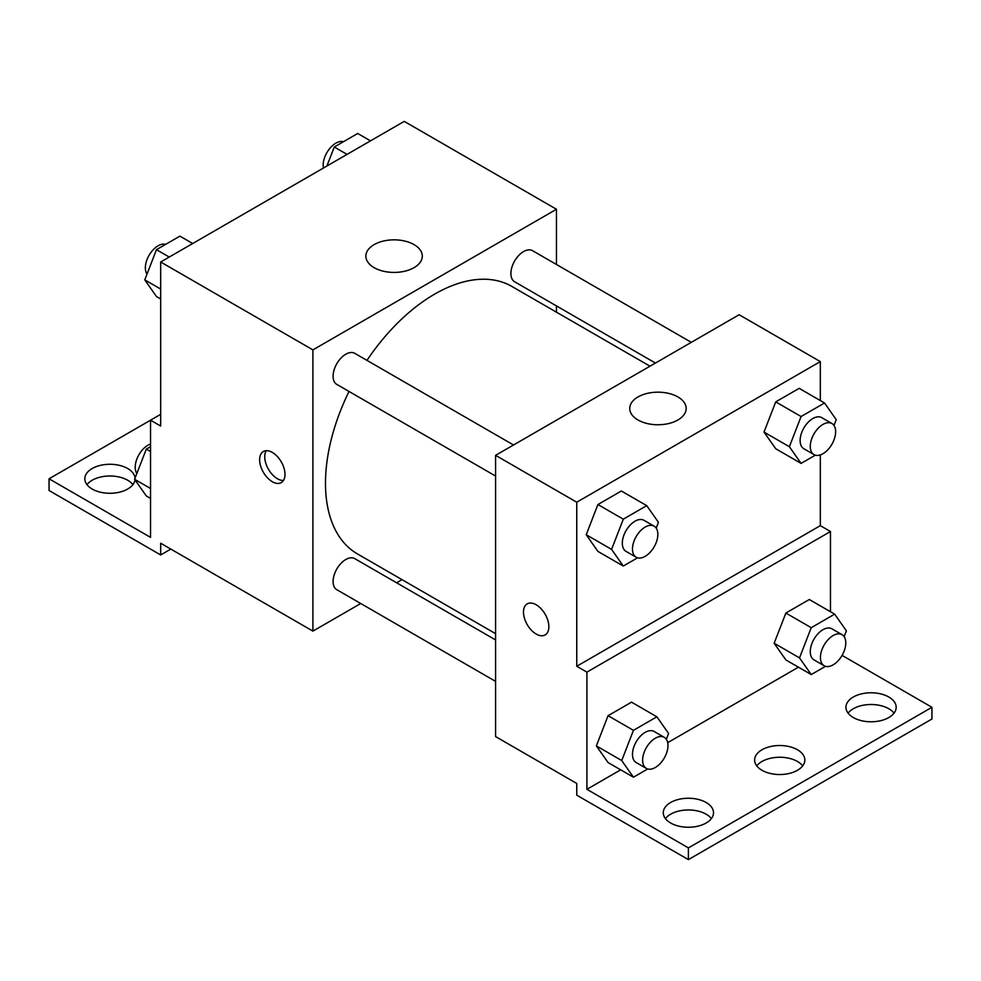 <?xml version="1.0" encoding="UTF-8"?>
<svg xmlns="http://www.w3.org/2000/svg" width="981" height="981" viewBox="0 0 981 981"><rect width="100%" height="100%" fill="white"/><g stroke="black" fill="none" stroke-linecap="round" stroke-linejoin="round"><path stroke-width="1.47" d="M160.676 414.338L150.534 420.187L150.534 537.38L49.05 478.789L150.534 420.199L160.676 426.048L160.676 262.001L404.246 121.374L556.46 209.26L556.46 264.478M272.313 481.708A17.94 10.362 60 0 1 260.59 465.901A17.94 10.362 60 0 1 263.337 451.53A17.94 10.362 60 0 1 281.277 461.879A17.94 10.362 60 0 1 281.277 482.603A17.94 10.362 60 0 1 272.313 481.708M49.05 478.789L49.05 490.5L160.676 554.952L160.676 543.229L312.902 631.114L312.902 349.886L160.676 262.001M513.517 444.982L354.754 353.332A17.94 10.362 120 0 0 340.934 358.139A17.94 10.362 120 0 0 333.099 376.189A17.94 10.362 120 0 0 336.814 384.405L495.577 476.055M495.577 639.931L354.754 558.63A17.94 10.362 120 0 0 340.934 563.437A17.94 10.362 120 0 0 333.099 581.488A17.94 10.362 120 0 0 336.814 589.704L495.577 681.366M402.038 579.661L396.606 582.8M360.726 603.511L312.902 631.114M556.46 305.913L556.46 312.191M312.902 349.886L556.46 209.26M691.311 342.332L532.548 250.682A17.94 10.362 120 0 0 518.728 255.489A17.94 10.362 120 0 0 510.893 273.54A17.94 10.362 120 0 0 514.608 281.755L655.431 363.056M649.998 366.183L511.898 286.452A154.422 89.161 120 0 0 366.968 360.383M349.028 391.444A154.422 89.161 120 0 0 325.484 483.241A154.422 89.161 120 0 0 357.476 553.934L495.577 633.665M414.043 244.612A28.216 16.297 180 0 1 422.308 256.139A28.216 16.297 180 0 1 394.092 272.424A28.216 16.297 180 0 1 365.864 256.139A28.216 16.297 180 0 1 383.289 241.081A28.216 16.297 180 0 1 414.043 244.612M266.268 450.696A17.94 10.362 -120 0 0 277.427 478.753A17.94 10.362 -120 0 0 283.472 480.482M160.676 554.952L170.829 549.09M86.966 484.639A25.114 14.507 180 0 1 127.702 480.249A25.114 14.507 180 0 1 132.913 484.639M134.986 479.844A25.114 14.507 180 0 1 109.014 493.271A25.114 14.507 180 0 1 84.82 478.789A25.114 14.507 180 0 1 100.332 465.386A25.114 14.507 180 0 1 127.702 468.526A25.114 14.507 180 0 1 135.035 478.201M820.324 454.902L820.324 525.657L576.754 666.271L586.908 672.132L586.908 789.313L688.392 847.903L688.392 859.626L576.754 795.174L576.754 783.451L495.577 736.584L495.577 455.343L739.134 314.729L820.324 361.597L820.324 400.567M527.202 603.855A17.94 10.362 -120 0 0 524.455 618.238A17.94 10.362 -120 0 0 536.178 634.045A17.94 10.362 60 0 1 524.443 618.238A17.94 10.362 60 0 1 527.202 603.867A17.94 10.362 60 0 1 545.142 614.216A17.94 10.362 60 0 1 545.142 634.94A17.94 10.362 60 0 1 536.166 634.045A17.94 10.362 -120 0 0 545.142 634.928M576.754 666.271L576.754 502.211L495.577 455.343M764.003 432.081L775.726 448.746L764.003 432.081L775.726 401.879L764.003 432.081L789.374 446.723L801.097 416.52L824.53 402.995L836.241 419.672L833.997 425.46M799.159 388.353L775.726 401.879L799.159 388.353L824.53 402.995M586.209 534.731L597.92 551.408L586.209 534.731L597.92 504.528L586.209 534.731L611.58 549.385L623.291 519.182L646.724 505.644L658.447 522.321L656.203 528.121M621.353 491.003L597.92 504.528L621.353 491.003L646.724 505.644M576.754 502.211L820.324 361.597M677.908 396.949A28.216 16.297 180 0 1 686.173 408.476A28.216 16.297 180 0 1 657.944 424.761A28.216 16.297 180 0 1 629.728 408.476A28.216 16.297 180 0 1 647.141 393.418A28.216 16.297 180 0 1 677.908 396.949M820.324 525.657L830.466 531.518L830.466 611.727M842.078 655.394L931.95 707.289L931.95 718.999L688.392 859.626M931.95 707.289L688.392 847.903M756.756 765.879A25.114 14.507 180 0 1 797.479 761.489A25.114 14.507 180 0 1 802.703 765.879M848.087 713.15A25.114 14.507 180 0 1 871.054 704.505A25.114 14.507 180 0 1 894.034 713.15M665.412 818.608A25.114 14.507 180 0 1 688.392 809.963A25.114 14.507 180 0 1 711.36 818.608M830.466 531.518L586.908 672.132M596.35 745.891L608.073 762.568L596.35 745.891L608.073 715.689L596.35 745.891L621.721 760.545L633.444 730.342L656.878 716.804L668.601 733.481L666.344 739.282M631.506 702.163L608.073 715.689L631.506 702.163L656.878 716.804M774.156 643.242L785.867 659.919L774.156 643.242L785.867 613.039L774.156 643.242L799.515 657.895L811.238 627.693L834.672 614.155L846.395 630.832L844.138 636.632M809.3 599.514L785.867 613.039L809.3 599.514L834.672 614.155M798.448 667.178L667.718 742.666M620.654 769.827L586.908 789.313M797.479 749.766A25.114 14.507 180 0 1 804.837 760.017A25.114 14.507 180 0 1 779.723 774.524A25.114 14.507 180 0 1 754.61 760.017A25.114 14.507 180 0 1 770.11 746.627A25.114 14.507 180 0 1 797.479 749.766M853.298 717.54A25.114 14.507 180 0 1 845.941 707.289A25.114 14.507 180 0 1 871.054 692.782A25.114 14.507 180 0 1 896.18 707.289A25.114 14.507 180 0 1 880.668 720.679A25.114 14.507 180 0 1 853.298 717.54M670.636 822.998A25.114 14.507 180 0 1 663.279 812.746A25.114 14.507 180 0 1 688.392 798.252A25.114 14.507 180 0 1 713.506 812.746A25.114 14.507 180 0 1 698.006 826.149A25.114 14.507 180 0 1 670.636 822.998M637.552 557.821L623.291 566.049L611.58 549.385M654.131 526.172L643.977 520.31A17.94 10.362 120 0 0 630.158 525.117A17.94 10.362 120 0 0 622.322 543.167A17.94 10.362 120 0 0 626.037 551.383L636.191 557.245A17.94 10.362 120 0 0 654.131 546.883A17.94 10.362 120 0 0 654.131 526.172A17.94 10.362 120 0 0 640.311 530.979A17.94 10.362 120 0 0 632.475 549.029A17.94 10.362 120 0 0 636.191 557.245M623.291 566.049L597.92 551.408M623.291 519.182L597.92 504.528M815.346 455.172L801.097 463.4L789.374 446.723M831.925 423.522L821.784 417.661A17.94 10.362 120 0 0 807.952 422.468A17.94 10.362 120 0 0 800.128 440.518A17.94 10.362 120 0 0 803.844 448.734L813.985 454.595A17.94 10.362 120 0 0 831.925 444.234A17.94 10.362 120 0 0 831.925 423.522A17.94 10.362 120 0 0 818.105 428.329A17.94 10.362 120 0 0 810.269 446.38A17.94 10.362 120 0 0 813.985 454.595M801.097 463.4L775.726 448.746M801.097 416.52L775.726 401.879M647.693 768.981L633.444 777.21L621.721 760.545M664.272 737.332L654.131 731.47A17.94 10.362 120 0 0 640.311 736.277A17.94 10.362 120 0 0 632.475 754.34A17.94 10.362 120 0 0 636.191 762.544L646.344 768.405A17.94 10.362 120 0 0 664.272 758.043A17.94 10.362 120 0 0 664.272 737.332A17.94 10.362 120 0 0 650.452 742.139A17.94 10.362 120 0 0 642.629 760.189A17.94 10.362 120 0 0 646.344 768.405M633.444 777.21L608.073 762.568M633.444 730.342L608.073 715.689M825.499 666.332L811.238 674.56L799.515 657.895M842.078 634.682L831.925 628.821A17.94 10.362 120 0 0 818.105 633.628A17.94 10.362 120 0 0 810.269 651.678A17.94 10.362 120 0 0 813.985 659.894L824.138 665.756A17.94 10.362 120 0 0 842.078 655.394A17.94 10.362 120 0 0 842.078 634.682A17.94 10.362 120 0 0 828.246 639.489A17.94 10.362 120 0 0 820.423 657.54A17.94 10.362 120 0 0 824.138 665.756M811.238 674.56L785.867 659.919M811.238 627.693L785.867 613.039M160.676 298.96L156.47 296.532L144.759 279.867L156.47 249.665L179.903 236.127L192.693 243.509M160.676 289.052L144.759 279.867M169.259 257.047L156.47 249.665M165.654 244.355A17.94 10.362 120 0 0 152.374 250.646A17.94 10.362 120 0 0 145.36 267.801A17.94 10.362 120 0 0 147.003 274.067M326.894 166.034L334.276 147.015L357.709 133.477L370.499 140.859M347.053 154.397L334.276 147.015M343.448 141.705A17.94 10.362 120 0 0 330.168 147.996A17.94 10.362 120 0 0 323.154 165.139A17.94 10.362 120 0 0 323.436 168.033M150.534 498.409L146.328 495.981L134.605 479.304L146.328 449.102L150.534 446.674M150.534 488.501L134.605 479.304M150.534 451.53L146.328 449.102M150.534 444.062A17.94 10.362 120 0 0 135.206 467.238A17.94 10.362 120 0 0 136.862 473.504"/></g></svg>
